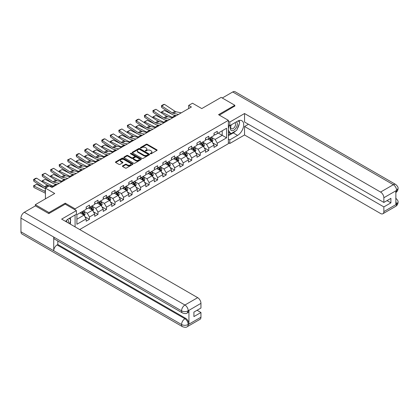 <?xml version="1.0" encoding="UTF-8"?>
<svg xmlns="http://www.w3.org/2000/svg" width="419" height="419" viewBox="0 0 419 419"><rect width="100%" height="100%" fill="white"/><g stroke="black" fill="none" stroke-linecap="round" stroke-linejoin="round"><path stroke-width="0.63" d="M150.437 153.752A0.529 0.309 0 0 0 151.186 153.752L156.884 150.463A0.759 0.44 0 0 0 157.109 150.154A0.759 0.44 0 0 0 156.884 149.845L147.231 144.272A0.759 0.44 0 0 0 146.163 144.272L140.465 147.561A0.529 0.309 0 0 0 141.213 147.991L141.952 147.567A2.425 1.404 0 0 1 145.383 147.567L146.189 148.033A2.425 1.404 0 0 1 146.896 149.023A2.425 1.404 0 0 1 146.189 150.012L145.451 150.437A0.529 0.309 0 0 0 146.2 150.871L146.938 150.447A2.425 1.404 0 0 1 150.369 150.447L151.175 150.908A2.425 1.404 0 0 1 151.888 151.903A2.425 1.404 0 0 1 151.175 152.893L150.437 153.317A0.529 0.309 0 0 0 150.437 153.752L150.437 153.317M122.62 165.877A0.759 0.44 0 0 0 122.4 166.191A0.759 0.44 0 0 0 122.62 166.5L125.328 168.061A0.759 0.44 0 0 0 126.402 168.061L132.729 164.41A0.759 0.44 0 0 0 132.949 164.101A0.759 0.44 0 0 0 132.729 163.787L123.076 158.214A0.759 0.44 0 0 0 122.002 158.214L115.675 161.87A0.759 0.44 0 0 0 115.455 162.179A0.759 0.44 0 0 0 115.675 162.488L118.949 164.379A0.759 0.44 0 0 0 120.023 164.379L122.73 162.813A0.759 0.44 0 0 0 122.95 162.504A0.759 0.44 0 0 0 122.73 162.195L121.107 161.257A2.027 1.173 0 0 1 120.51 160.43A2.027 1.173 0 0 1 121.767 159.351A2.027 1.173 0 0 1 123.977 159.602L130.33 163.269A2.027 1.173 0 0 1 130.922 164.101A2.027 1.173 0 0 1 129.67 165.18A2.027 1.173 0 0 1 127.46 164.929L126.402 164.316A0.759 0.44 0 0 0 125.328 164.316L122.62 165.877L122.62 166.5M234.823 106.211L234.823 105.263L221.169 97.381L201.775 108.579L192.489 103.215L188.665 105.42L191.394 106.997L51.982 187.492L49.248 185.91L45.425 188.121L45.425 198.842M65.254 204.173L65.254 203.163L48.976 212.564L35.316 204.682L54.711 193.484L45.425 188.121M65.254 203.163L75.09 208.84L228.376 120.342L228.376 143.68L79.678 229.533M234.823 105.263L218.545 114.665L228.376 120.342M142.004 158.434A0.759 0.44 0 0 0 143.078 158.434L149.405 154.779A0.759 0.44 0 0 0 149.625 154.47A0.759 0.44 0 0 0 149.405 154.161L139.752 148.588A0.759 0.44 0 0 0 138.679 148.588L132.352 152.244A0.759 0.44 0 0 0 132.132 152.553A0.759 0.44 0 0 0 132.352 152.862L142.004 158.434M130.718 153.867A0.529 0.309 0 0 1 131.252 153.941L131.252 153.312L141.067 158.974A0.759 0.44 0 0 1 141.287 159.283A0.759 0.44 0 0 1 141.067 159.592L134.74 163.248A0.759 0.44 0 0 1 133.666 163.248L124.014 157.675L126.721 156.125L126.721 155.491L124.014 157.057A0.759 0.44 0 0 0 123.794 157.366A0.759 0.44 0 0 0 124.014 157.675L124.014 157.057M126.721 156.125A0.759 0.44 0 0 1 127.795 156.125L127.795 155.491A0.759 0.44 0 0 0 126.721 155.491M127.795 155.491L131.707 157.754A0.759 0.44 0 0 0 132.781 157.754L134.578 156.716A0.759 0.44 0 0 0 134.803 156.407A0.759 0.44 0 0 0 134.578 156.098L130.503 153.742A0.529 0.309 0 0 1 131.252 153.312M35.316 205.939L35.316 204.682M48.976 212.564L48.976 213.512M75.09 226.883L75.09 214.994M75.09 209.851L75.09 208.84M84.895 216.681L89.457 219.315L89.457 217.011L94.699 213.983L94.699 216.288L97.978 214.392L97.978 212.093L103.221 209.065L103.221 211.365L106.499 209.474L106.499 207.169L111.742 204.142L111.742 206.447L115.021 204.556L115.021 202.251L120.269 199.224L120.269 201.523L123.542 199.633L123.542 197.328L128.79 194.301L128.79 196.605L132.069 194.715L132.069 192.41L137.312 189.383L137.312 191.687L140.59 189.791L140.59 187.492L145.833 184.465L145.833 186.764L149.112 184.873L149.112 182.569L154.354 179.542L154.354 181.846L157.633 179.95L157.633 177.651L162.876 174.623L162.876 176.923L166.154 175.032L166.154 172.728L171.402 169.7L171.402 172.005L174.676 170.114L174.676 167.81L179.924 164.782L179.924 167.081L183.197 165.191L183.197 162.886L188.445 159.859L188.445 162.163L191.724 160.273L191.724 157.968L196.967 154.941L196.967 157.245L200.245 155.349L200.245 153.05L205.488 150.023L205.488 152.322L208.767 150.431L208.767 148.127L214.009 145.1L214.009 147.404L217.288 145.508L217.288 143.209L226.574 137.846L226.574 128.256L222.206 130.78L222.206 135.321L226.574 137.846M89.457 219.315L86.178 221.206L86.178 218.907L76.892 224.265L76.892 214.68L86.178 209.317L86.178 207.012L89.457 205.121L89.457 207.421L94.699 204.393L94.699 202.094L97.978 200.198L97.978 202.503L103.221 199.475L103.221 197.171L106.499 195.28L106.499 197.585L111.742 194.557L111.742 192.253L115.021 190.362L115.021 192.661L120.269 189.634L120.269 187.33L123.542 185.439L123.542 187.743L128.79 184.716L128.79 182.412L132.069 180.521L132.069 182.82L137.312 179.793L137.312 177.494L140.59 175.598L140.59 177.902L145.833 174.875L145.833 172.57L149.112 170.68L149.112 172.979L154.354 169.952L154.354 167.652L157.633 165.756L157.633 168.061L162.876 165.034L162.876 162.729L166.154 160.838L166.154 163.143L171.402 160.116L171.402 157.811L174.676 155.92L174.676 158.22L179.924 155.192L179.924 152.888L183.197 150.997L183.197 153.302L188.445 150.274L188.445 147.97L191.724 146.079L191.724 148.378L196.967 145.351L196.967 143.052L200.245 141.156L200.245 143.46L205.488 140.433L205.488 138.129L208.767 136.238L208.767 138.537L214.009 135.51L214.009 133.211L217.288 131.315L217.288 133.619L226.574 128.256M88.582 207.929L92.515 210.197L87.272 213.229L83.339 210.956M86.178 208.054L87.272 208.683L89.457 207.421M87.272 213.229L89.457 217.011M92.515 210.197L94.699 213.983M97.103 203.006L101.037 205.279L95.794 208.306L91.861 206.038M94.699 203.131L95.794 203.765L97.978 202.503M95.794 208.306L97.978 212.093M101.037 205.279L103.221 209.065M105.625 198.087L109.558 200.361L104.315 203.388L100.382 201.115M103.221 198.213L104.315 198.847L106.499 197.585M104.315 203.388L106.499 207.169M109.558 200.361L111.742 204.142M114.146 193.169L118.079 195.437L112.837 198.465L108.903 196.197M111.742 193.295L112.837 193.924L115.021 192.661M112.837 198.465L115.021 202.251M118.079 195.437L120.269 199.224M122.673 188.246L126.606 190.519L121.358 193.547L117.425 191.274M120.269 188.372L121.358 189.006L123.542 187.743M121.358 193.547L123.542 197.328M126.606 190.519L128.79 194.301M131.194 183.328L135.128 185.596L129.88 188.623L125.946 186.355M128.79 183.454L129.88 184.082L132.069 182.82M129.88 188.623L132.069 192.41M135.128 185.596L137.312 189.383M139.716 178.405L143.649 180.678L138.406 183.705L134.473 181.432M137.312 178.531L138.406 179.164L140.59 177.902M138.406 183.705L140.59 187.492M143.649 180.678L145.833 184.465M148.237 173.487L152.17 175.755L146.928 178.787L142.994 176.514M145.833 173.613L146.928 174.241L149.112 172.979M146.928 178.787L149.112 182.569M152.17 175.755L154.354 179.542M156.758 168.564L160.692 170.837L155.449 173.864L151.516 171.596M154.354 168.689L155.449 169.323L157.633 168.061M155.449 173.864L157.633 177.651M160.692 170.837L162.876 174.623M165.28 163.646L169.213 165.919L163.97 168.946L160.037 166.673M162.876 163.771L163.97 164.405L166.154 163.143M163.97 168.946L166.154 172.728M169.213 165.919L171.402 169.7M173.801 158.728L177.735 160.996L172.492 164.023L168.558 161.755M171.402 158.853L172.492 159.482L174.676 158.22M172.492 164.023L174.676 167.81M177.735 160.996L179.924 164.782M182.328 153.804L186.261 156.078L181.013 159.105L177.08 156.832M179.924 153.93L181.013 154.564L183.197 153.302M181.013 159.105L183.197 162.886M186.261 156.078L188.445 159.859M190.849 148.886L194.783 151.154L189.535 154.182L185.601 151.914M188.445 149.012L189.535 149.641L191.724 148.378M189.535 154.182L191.724 157.968M194.783 151.154L196.967 154.941M199.371 143.963L203.304 146.236L198.061 149.264L194.128 146.99M196.967 144.089L198.061 144.723L200.245 143.46M198.061 149.264L200.245 153.05M203.304 146.236L205.488 150.023M207.892 139.045L211.825 141.313L206.583 144.346L202.649 142.072M205.488 139.171L206.583 139.799L208.767 138.537M206.583 144.346L208.767 148.127M211.825 141.313L214.009 145.1M218.273 133.053L222.206 135.321L215.104 139.422L211.171 137.154M214.009 134.248L215.104 134.881L217.288 133.619M215.104 139.422L217.288 143.209M188.665 105.42L188.665 108.579M76.892 219.221L83.994 215.12L80.06 212.847M83.994 215.12L86.178 218.907M212.726 142.879L217.288 145.508M204.205 147.797L208.767 150.431M195.683 152.715L200.245 155.349M187.162 157.638L191.724 160.273M178.641 162.556L183.197 165.191M170.114 167.48L174.676 170.114M161.593 172.398L166.154 175.032M153.071 177.321L157.633 179.95M144.55 182.239L149.112 184.873M136.028 187.157L140.59 189.791M127.507 192.08L132.069 194.715M118.98 196.998L123.542 199.633M110.459 201.921L115.021 204.556M101.937 206.839L106.499 209.474M93.416 211.763L97.978 214.392M150.651 153.825L151.175 153.522A2.425 1.404 0 0 0 151.888 152.532L151.888 151.903M146.896 149.023L146.896 149.651A2.425 1.404 0 0 1 146.189 150.641L145.66 150.945M156.874 150.468L147.231 144.901A0.759 0.44 0 0 0 146.163 144.901L140.674 148.069M149.394 154.784L139.752 149.222A0.759 0.44 0 0 0 138.679 149.222L132.362 152.867L132.352 152.244M148.064 154.69A0.529 0.309 0 0 0 148.064 154.255L139.59 149.363A0.529 0.309 0 0 0 138.841 149.363L138.066 149.813A2.425 1.404 0 0 0 137.353 150.803A2.425 1.404 0 0 0 138.066 151.793L143.853 155.135A2.425 1.404 0 0 0 147.289 155.135L148.064 154.69L148.064 155.318A0.529 0.309 0 0 0 148.221 155.103L148.221 154.47M137.353 150.803L137.353 151.432A2.425 1.404 0 0 0 138.066 152.422L138.066 151.793M148.064 155.318L147.289 155.768A2.425 1.404 0 0 1 143.853 155.768L138.066 152.422M127.795 156.125L131.707 158.382A0.759 0.44 0 0 0 132.781 158.382L134.578 157.345A0.759 0.44 0 0 0 134.803 157.036L134.803 156.407M131.252 153.941L141.056 159.602M135.772 160.1A2.027 1.173 0 0 0 137.982 160.351A2.027 1.173 0 0 0 139.234 159.267A2.027 1.173 0 0 0 138.642 158.44L136.4 157.151A0.759 0.44 0 0 0 135.332 157.151L133.535 158.188A0.759 0.44 0 0 0 133.31 158.497A0.759 0.44 0 0 0 133.535 158.806L135.772 160.1L135.772 160.728A2.027 1.173 0 0 0 137.982 160.98A2.027 1.173 0 0 0 139.234 159.901L139.234 159.267M133.31 158.497L133.31 159.126A0.759 0.44 0 0 0 133.535 159.435L133.535 158.806M135.772 160.728L133.535 159.435M130.922 164.101L130.922 164.73A2.027 1.173 0 0 1 129.67 165.814A2.027 1.173 0 0 1 127.46 165.557L126.402 164.945A0.759 0.44 0 0 0 125.328 164.945L122.631 166.505M120.51 160.43L120.51 161.064A2.027 1.173 0 0 0 121.107 161.891L121.107 161.257M122.72 162.818L121.107 161.891M132.729 163.787L132.729 164.41L123.076 158.848A0.759 0.44 0 0 0 122.002 158.848L115.686 162.493M212.255 142.062L212.91 140.428A2.048 1.184 -120 0 0 212.255 138.684L211.129 137.175M161.535 112.962L161.394 111.983L164.395 110.501L171.811 114.162M173.655 115.073L174.917 115.696A5.793 3.347 60 0 1 175.613 116.11M209.16 139.778L208.395 138.752M164.395 110.501L161.661 112.077L172.188 117.273A5.793 3.347 60 0 1 172.885 117.687M161.394 111.983L161.724 113.088M168.003 116.791L165.332 115.471M209.432 138.155L210.558 139.658A2.048 1.184 60 0 1 211.145 140.894L211.805 140.512A2.048 1.184 -120 0 0 211.218 139.281L210.087 137.778M209.573 138.071L210.825 139.742A1.042 0.602 60 0 1 211.014 140.061L211.805 140.512M178.541 114.418L173.319 113.35A3.865 2.231 60 0 1 172.282 112.894L161.76 105.939L161.661 107.458L172.188 114.413A5.793 3.347 -120 0 0 173.738 115.094L176.425 115.644M181.275 112.842L176.053 111.773A3.865 2.231 60 0 1 175.016 111.318L164.494 104.362L161.76 105.939L161.435 105.693L163.347 104.588L164.494 104.362M161.661 107.458L161.435 105.693M231.147 124.893A5.023 2.902 120 0 0 232.011 130.691A5.023 2.902 120 0 0 236.546 127.098A5.023 2.902 120 0 0 236.426 121.845M231.435 124.726A3.436 1.985 120 0 0 231.419 128.717A3.436 1.985 120 0 0 231.927 128.874A3.436 1.985 120 0 0 235.069 126.334A3.436 1.985 120 0 0 234.86 122.762A3.436 1.985 120 0 0 234.85 122.757M238.343 120.798L239.684 122.709L236.735 130.309L230.838 133.713L228.376 132.064M230.838 133.713L228.376 130.215M228.376 128.256L229.46 125.475M68.255 222.939A5.023 2.902 120 0 0 67.59 219.425M66.652 222.012A3.436 1.985 120 0 0 66.302 220.604M69.397 218.278L70.769 220.232L69.449 223.631M235.651 130.938A8.689 5.018 120 0 1 233.242 132.896L237.557 135.384A8.689 5.018 120 0 0 243.235 127.727A8.689 5.018 120 0 0 241.904 120.761A8.689 5.018 120 0 0 237.557 121.191L229.801 125.674L229.801 122.044L244.549 113.528L380.578 192.064L393.331 184.7L232.723 91.971L222.259 98.009M237.557 135.384L229.801 139.862L229.801 143.492L244.549 134.976L244.549 126.491L383.856 206.918L383.856 211.616L396.688 204.142L395.871 204.519L395.871 190.959L396.61 190.378L383.856 197.742A4.635 2.676 -120 0 0 380.578 192.064M248.425 124.254L244.549 126.491M387.025 200.612L390.901 202.848L390.901 198.37L383.856 202.44L244.549 122.013L244.549 113.528M228.376 124.852L229.801 125.674M228.376 121.222L229.801 122.044M228.376 142.669L229.801 143.492M228.376 139.045L229.801 139.862M244.549 134.976L380.578 213.512A4.635 2.676 -120 0 0 382.893 213.742A4.635 2.676 -120 0 0 383.856 211.616M232.723 91.971A4.75 2.744 -60 0 1 235.096 91.735L395.709 184.465A4.75 2.744 -60 0 0 393.331 184.7A4.635 2.676 60 0 1 396.61 190.378M383.856 202.44L383.856 197.742M390.901 202.848L383.856 206.918M234.823 106.023L219.362 115.136M237.374 128.659A8.689 5.018 120 0 0 239.244 123.841M239.385 122.285A8.689 5.018 120 0 0 239.17 120.51M233.242 132.896L228.376 135.704M228.376 134.693L230.455 133.493M228.376 132.802L228.816 132.545M395.871 201.277L396.61 204.095M395.709 198.182C397.573 199.858 398.354 201.199 398.05 202.204L396.699 204.137M395.709 184.465C397.573 186.125 398.354 187.476 398.05 188.519L396.693 190.425M182.543 312.988A4.75 2.744 -60 0 1 181.563 310.846C183.747 311.893 185.931 311.883 188.11 310.814L187.241 312.983C186.46 313.768 184.899 313.773 182.543 312.988L54.711 239.181A4.75 2.744 -60 0 1 53.726 237.039L20.95 218.116A4.75 2.744 -60 0 1 24.307 212.297L35.426 205.876L48.814 213.606L65.202 204.142L76.399 210.61L76.399 214.235L68.643 218.713A8.689 5.018 120 0 0 65.6 221.405M76.399 210.61L61.651 219.127L197.679 297.658A4.635 2.676 60 0 1 200.952 303.335L200.952 308.038L193.908 312.103L193.908 316.586L200.952 312.516L200.952 317.214A4.635 2.676 60 0 1 199.994 319.336L187.241 326.7A4.635 2.676 -120 0 0 188.199 324.578L200.952 317.214M70.256 224.092L72.084 225.15M70.444 223.982L70.444 221.07M70.444 219.766L70.444 217.676M187.241 326.7C186.497 327.485 184.936 327.49 182.543 326.705L21.935 233.98A4.75 2.744 -60 0 1 20.95 231.801L53.726 250.73A4.75 2.744 -60 0 1 57.089 244.942L184.92 318.744L185.659 318.32A4.635 2.676 60 0 1 188.938 323.997L188.938 310.432A4.635 2.676 60 0 1 187.974 312.553L187.241 312.983M20.95 218.116L20.95 231.801M24.307 212.297L184.92 305.022A4.75 2.744 -60 0 0 181.563 310.846L53.726 237.039L53.726 250.73L181.563 324.531C183.742 325.584 185.926 325.584 188.115 324.531L188.199 324.578M200.952 312.516L197.077 310.275M57.827 240.983L57.827 244.513L185.659 318.32M57.827 244.513L57.089 244.942M203.734 146.985L204.383 145.346A2.048 1.184 -120 0 0 203.734 143.602L202.602 142.099M153.014 117.88L152.872 116.901L155.873 115.424L163.29 119.085M165.133 119.991L166.395 120.62A5.793 3.347 60 0 1 167.092 121.028M200.638 144.696L199.873 143.675M155.873 115.424L153.139 117.001L163.661 122.196A5.793 3.347 60 0 1 164.358 122.61M152.872 116.901L153.202 118.006M159.477 121.709L156.811 120.394M200.911 143.073L202.037 144.581A2.048 1.184 60 0 1 202.623 145.812L203.278 145.435A2.048 1.184 -120 0 0 202.691 144.204L201.565 142.696M201.052 142.994L202.304 144.665A1.042 0.602 60 0 1 202.492 144.979L203.278 145.435M195.212 151.903L195.862 150.264A2.048 1.184 -120 0 0 195.207 148.525L194.081 147.017M144.487 122.804L144.351 121.819L147.352 120.342L154.768 124.003M156.606 124.914L157.874 125.538A5.793 3.347 60 0 1 158.571 125.951M192.117 149.62L191.352 148.593M147.352 120.342L144.618 121.919L155.14 127.114A5.793 3.347 60 0 1 155.837 127.528M144.351 121.819L144.681 122.929M150.955 126.632L148.289 125.312M192.389 147.996L193.515 149.499A2.048 1.184 60 0 1 194.102 150.73L194.756 150.353A2.048 1.184 -120 0 0 194.17 149.122L193.044 147.619M192.531 147.912L193.782 149.583A1.042 0.602 60 0 1 193.971 149.897L194.756 150.353M170.02 119.342L164.798 118.268A3.865 2.231 60 0 1 163.761 117.818L153.239 110.862L153.139 112.376L163.661 119.331A5.793 3.347 -120 0 0 165.217 120.012L167.904 120.562M172.748 117.765L167.527 116.692A3.865 2.231 60 0 1 166.495 116.241L155.973 109.286L153.239 110.862L152.909 110.611L155.973 109.286M153.139 112.376L152.909 110.611M161.498 124.26L156.277 123.191A3.865 2.231 60 0 1 155.239 122.736L144.717 115.78L144.618 117.299L155.14 124.254A5.793 3.347 -120 0 0 156.696 124.93L159.377 125.485M164.227 122.683L159.005 121.615A3.865 2.231 60 0 1 157.973 121.159L147.446 114.204L144.717 115.78L144.387 115.534L146.299 114.429L147.446 114.204M144.618 117.299L144.387 115.534M186.691 156.821L187.34 155.187A2.048 1.184 -120 0 0 186.685 153.443L185.559 151.94M135.966 127.722L135.829 126.742L138.83 125.26L146.247 128.926M148.085 129.832L149.353 130.461A5.793 3.347 60 0 1 150.049 130.869M183.595 154.538L182.831 153.516M138.83 125.26L136.096 126.837L146.619 132.037A5.793 3.347 60 0 1 147.315 132.446M135.829 126.742L136.159 127.847M142.434 131.55L139.768 130.23M183.868 152.914L184.994 154.422A2.048 1.184 60 0 1 185.58 155.653L186.235 155.276A2.048 1.184 -120 0 0 185.648 154.04L184.522 152.537M184.009 152.835L185.261 154.501A1.042 0.602 60 0 1 185.449 154.821L186.235 155.276M178.169 161.744L178.819 160.105A2.048 1.184 -120 0 0 178.164 158.361L177.038 156.858M127.444 132.64L127.303 131.66L130.304 130.183L137.72 133.844M139.564 134.756L140.831 135.379A5.793 3.347 60 0 1 141.522 135.793M175.074 159.456L174.304 158.434M130.304 130.183L127.575 131.76L138.097 136.955A5.793 3.347 60 0 1 138.794 137.369M127.303 131.66L127.633 132.765M133.912 136.468L131.247 135.154M175.346 157.837L176.472 159.34A2.048 1.184 60 0 1 177.059 160.571L177.714 160.194A2.048 1.184 -120 0 0 177.127 158.963L176.001 157.455M175.488 157.754L176.739 159.424A1.042 0.602 60 0 1 176.928 159.739L177.714 160.194M169.648 166.662L170.297 165.028A2.048 1.184 -120 0 0 169.643 163.284L168.517 161.776M118.923 137.563L118.781 136.584L121.782 135.101L129.199 138.768M131.042 139.674L132.304 140.297A5.793 3.347 60 0 1 133.001 140.711M166.547 164.379L165.783 163.358M121.782 135.101L119.054 136.678L129.576 141.879A5.793 3.347 60 0 1 130.272 142.287M118.781 136.584L119.111 137.689M125.391 141.392L122.725 140.072M166.82 162.755L167.951 164.264A2.048 1.184 60 0 1 168.538 165.495L169.192 165.112A2.048 1.184 -120 0 0 168.606 163.881L167.48 162.378M166.966 162.672L168.213 164.342A1.042 0.602 60 0 1 168.407 164.662L169.192 165.112M152.977 129.183L147.755 128.109A3.865 2.231 60 0 1 146.718 127.654L136.196 120.703L136.096 122.217L146.619 129.172A5.793 3.347 -120 0 0 148.174 129.853L150.856 130.403M155.706 127.606L150.484 126.533A3.865 2.231 60 0 1 149.447 126.077L138.925 119.127L136.196 120.703L135.866 120.452L137.778 119.347L138.925 119.127M136.096 122.217L135.866 120.452M144.45 134.101L139.228 133.032A3.865 2.231 60 0 1 138.197 132.577L127.675 125.621L127.575 127.14L138.097 134.09A5.793 3.347 -120 0 0 139.647 134.771L142.334 135.321M147.184 132.524L141.962 131.451A3.865 2.231 60 0 1 140.925 131L130.403 124.045L127.675 125.621L127.345 125.37L130.403 124.045M127.575 127.14L127.345 125.37M135.929 139.019L130.707 137.951A3.865 2.231 60 0 1 129.675 137.495L119.148 130.545L119.054 132.058L129.576 139.014A5.793 3.347 -120 0 0 131.126 139.695L133.813 140.245M138.663 137.442L133.441 136.374A3.865 2.231 60 0 1 132.404 135.918L121.882 128.963L119.148 130.545L118.823 130.293L121.882 128.963M119.054 132.058L118.823 130.293M161.126 171.586L161.776 169.946A2.048 1.184 -120 0 0 161.121 168.202L159.995 166.699M110.401 142.481L110.26 141.502L113.261 140.025L120.677 143.686M122.521 144.597L123.783 145.22A5.793 3.347 60 0 1 124.48 145.634M158.026 169.297L157.261 168.276M113.261 140.025L110.532 141.601L121.054 146.797A5.793 3.347 60 0 1 121.751 147.21M110.26 141.502L110.59 142.607M116.87 146.31L114.198 144.995M158.298 167.679L159.429 169.182A2.048 1.184 60 0 1 160.011 170.413L160.671 170.035A2.048 1.184 -120 0 0 160.084 168.805L158.953 167.296M158.44 167.595L159.691 169.266A1.042 0.602 60 0 1 159.885 169.58L160.671 170.035M127.407 143.942L122.186 142.869A3.865 2.231 60 0 1 121.149 142.418L110.626 135.463L110.532 136.976L121.054 143.932A5.793 3.347 -120 0 0 122.605 144.613L125.291 145.163M130.141 142.366L124.92 141.292A3.865 2.231 60 0 1 123.883 140.842L113.36 133.886L110.626 135.463L110.302 135.211L113.36 133.886M110.532 136.976L110.302 135.211M152.6 176.504L153.249 174.87A2.048 1.184 -120 0 0 152.6 173.126L151.469 171.617M101.88 147.404L101.738 146.425L104.74 144.943L112.156 148.604M113.999 149.515L115.262 150.138A5.793 3.347 60 0 1 115.958 150.552M149.504 174.22L148.74 173.194M104.74 144.943L102.006 146.519L112.533 151.715A5.793 3.347 60 0 1 113.224 152.128M101.738 146.425L102.068 147.53M108.343 151.233L105.677 149.913M149.777 172.597L150.903 174.1A2.048 1.184 60 0 1 151.489 175.336L152.144 174.953A2.048 1.184 -120 0 0 151.563 173.723L150.431 172.219M149.918 172.513L151.17 174.184A1.042 0.602 60 0 1 151.359 174.503L152.144 174.953M118.886 148.86L113.664 147.792A3.865 2.231 60 0 1 112.627 147.336L102.105 140.381L102.006 141.9L112.533 148.855A5.793 3.347 -120 0 0 114.083 149.536L116.77 150.086M121.615 147.284L116.393 146.215A3.865 2.231 60 0 1 115.361 145.76L104.839 138.804L102.105 140.381L101.78 140.135L103.692 139.029L104.839 138.804M102.006 141.9L101.78 140.135M144.078 181.427L144.728 179.788A2.048 1.184 -120 0 0 144.078 178.044L142.947 176.54M93.353 152.322L93.217 151.343L96.218 149.866L103.634 153.527M105.473 154.433L106.74 155.061A5.793 3.347 60 0 1 107.437 155.47M140.983 179.138L140.218 178.117M96.218 149.866L93.484 151.442L104.006 156.638A5.793 3.347 60 0 1 104.703 157.052M93.217 151.343L93.547 152.448M99.822 156.151L97.156 154.836M141.255 177.515L142.381 179.023A2.048 1.184 60 0 1 142.968 180.254L143.623 179.877A2.048 1.184 -120 0 0 143.036 178.646L141.91 177.137M141.397 177.436L142.649 179.107A1.042 0.602 60 0 1 142.837 179.421L143.623 179.877M110.365 153.783L105.143 152.71A3.865 2.231 60 0 1 104.106 152.259L93.584 145.304L93.484 146.818L104.006 153.773A5.793 3.347 -120 0 0 105.562 154.454L108.243 155.004M113.093 152.207L107.872 151.133A3.865 2.231 60 0 1 106.84 150.683L96.318 143.727L93.584 145.304L93.254 145.053L95.165 143.947L96.318 143.727M93.484 146.818L93.254 145.053M135.557 186.345L136.206 184.706A2.048 1.184 -120 0 0 135.552 182.967L134.426 181.458M84.832 157.245L84.696 156.261L87.697 154.784L95.113 158.445M96.951 159.356L98.219 159.979A5.793 3.347 60 0 1 98.915 160.393M132.462 184.061L131.697 183.035M87.697 154.784L84.963 156.36L95.485 161.556A5.793 3.347 60 0 1 96.181 161.97M84.696 156.261L85.026 157.371M91.3 161.074L88.634 159.754M132.734 182.438L133.86 183.941A2.048 1.184 60 0 1 134.447 185.172L135.101 184.795A2.048 1.184 -120 0 0 134.515 183.564L133.389 182.061M132.875 182.354L134.127 184.025A1.042 0.602 60 0 1 134.316 184.339L135.101 184.795M101.843 158.701L96.621 157.633A3.865 2.231 60 0 1 95.584 157.177L85.062 150.222L84.963 151.741L95.485 158.696A5.793 3.347 -120 0 0 97.04 159.372L99.722 159.927M104.572 157.125L99.35 156.057A3.865 2.231 60 0 1 98.318 155.601L87.791 148.645L85.062 150.222L84.732 149.976L86.644 148.871L87.791 148.645M84.963 151.741L84.732 149.976M127.036 191.263L127.685 189.629A2.048 1.184 -120 0 0 127.03 187.885L125.904 186.382M76.31 162.163L76.174 161.184L79.17 159.702L86.592 163.368M88.43 164.274L89.697 164.903A5.793 3.347 60 0 1 90.394 165.311M123.94 188.979L123.17 187.958M79.17 159.702L76.441 161.278L86.963 166.479A5.793 3.347 60 0 1 87.66 166.888M76.174 161.184L76.504 162.289M82.779 165.992L80.113 164.672M124.213 187.356L125.339 188.864A2.048 1.184 60 0 1 125.925 190.095L126.58 189.718A2.048 1.184 -120 0 0 125.993 188.482L124.867 186.979M124.354 187.277L125.606 188.943A1.042 0.602 60 0 1 125.794 189.262L126.58 189.718M93.317 163.625L88.1 162.551A3.865 2.231 60 0 1 87.063 162.095L76.541 155.145L76.441 156.659L86.963 163.614A5.793 3.347 -120 0 0 88.519 164.295L91.201 164.845M96.051 162.048L90.829 160.975A3.865 2.231 60 0 1 89.792 160.519L79.27 153.569L76.541 155.145L76.211 154.894L78.123 153.789L79.27 153.569M76.441 156.659L76.211 154.894M118.514 196.186L119.164 194.547A2.048 1.184 -120 0 0 118.509 192.803L117.383 191.3M67.789 167.081L67.648 166.102L70.649 164.625L78.065 168.286M79.909 169.197L81.171 169.821A5.793 3.347 60 0 1 81.867 170.234M115.419 193.897L114.649 192.876M70.649 164.625L67.92 166.202L78.442 171.397A5.793 3.347 60 0 1 79.139 171.811M67.648 166.102L67.978 167.207M74.257 170.91L71.591 169.595M115.686 192.279L116.817 193.782A2.048 1.184 60 0 1 117.404 195.013L118.058 194.636A2.048 1.184 -120 0 0 117.472 193.405L116.346 191.897M115.833 192.195L117.084 193.866A1.042 0.602 60 0 1 117.273 194.18L118.058 194.636M84.795 168.543L79.573 167.474A3.865 2.231 60 0 1 78.542 167.019L68.019 160.063L67.92 161.582L78.442 168.532A5.793 3.347 -120 0 0 79.992 169.213L82.679 169.763M87.529 166.966L82.307 165.893A3.865 2.231 60 0 1 81.27 165.442L70.748 158.487L68.019 160.063L67.689 159.812L70.748 158.487M67.92 161.582L67.689 159.812M109.993 201.104L110.642 199.47A2.048 1.184 -120 0 0 109.988 197.726L108.861 196.218M59.268 172.005L59.126 171.025L62.127 169.543L69.544 173.209M71.387 174.115L72.649 174.739A5.793 3.347 60 0 1 73.346 175.152M106.892 198.821L106.127 197.799M62.127 169.543L59.398 171.12L69.921 176.32A5.793 3.347 60 0 1 70.617 176.729M59.126 171.025L59.456 172.13M65.736 175.833L63.065 174.514M107.164 197.197L108.296 198.706A2.048 1.184 60 0 1 108.882 199.936L109.537 199.554A2.048 1.184 -120 0 0 108.95 198.323L107.819 196.82M107.311 197.113L108.558 198.784A1.042 0.602 60 0 1 108.751 199.104L109.537 199.554M76.274 173.461L71.052 172.392A3.865 2.231 60 0 1 70.02 171.937L59.493 164.986L59.398 166.5L69.921 173.456A5.793 3.347 -120 0 0 71.471 174.136L74.158 174.686M79.008 171.884L73.786 170.816A3.865 2.231 60 0 1 72.749 170.36L62.227 163.405L59.493 164.986L59.168 164.735L62.227 163.405M59.398 166.5L59.168 164.735M101.466 206.028L102.121 204.388A2.048 1.184 -120 0 0 101.466 202.644L100.34 201.141M50.746 176.923L50.605 175.943L53.606 174.466L61.022 178.127M62.866 179.039L64.128 179.662A5.793 3.347 60 0 1 64.825 180.076M98.371 203.739L97.606 202.717M53.606 174.466L50.872 176.043L61.399 181.238A5.793 3.347 60 0 1 62.096 181.652M50.605 175.943L50.935 177.048M57.214 180.751L54.543 179.437M98.643 202.12L99.769 203.624A2.048 1.184 60 0 1 100.356 204.854L101.016 204.477A2.048 1.184 -120 0 0 100.429 203.246L99.298 201.738M98.784 202.037L100.036 203.707A1.042 0.602 60 0 1 100.225 204.022L101.016 204.477M67.752 178.384L62.531 177.31A3.865 2.231 60 0 1 61.493 176.86L50.971 169.905L50.872 171.418L61.399 178.374A5.793 3.347 -120 0 0 62.95 179.054L65.636 179.604M70.486 176.808L65.264 175.734A3.865 2.231 60 0 1 64.227 175.283L53.705 168.328L50.971 169.905L50.647 169.653L53.705 168.328M50.872 171.418L50.647 169.653M92.945 210.946L93.594 209.311A2.048 1.184 -120 0 0 92.945 207.567L91.813 206.059M42.225 181.846L42.083 180.867L45.084 179.384L52.501 183.045M54.344 183.957L55.607 184.58A5.793 3.347 60 0 1 56.303 184.994M89.849 208.662L89.085 207.635M45.084 179.384L42.35 180.961L52.873 186.156A5.793 3.347 60 0 1 53.569 186.57M42.083 180.867L42.413 181.972M48.688 185.675L46.022 184.355M90.122 207.038L91.248 208.542A2.048 1.184 60 0 1 91.834 209.778L92.489 209.395A2.048 1.184 -120 0 0 91.902 208.164L90.776 206.661M90.263 206.955L91.515 208.625A1.042 0.602 60 0 1 91.703 208.945L92.489 209.395M59.231 183.302L54.009 182.234A3.865 2.231 60 0 1 52.972 181.778L42.45 174.823L42.35 176.341L52.873 183.297A5.793 3.347 -120 0 0 54.428 183.978L57.115 184.528M61.96 181.726L56.738 180.657A3.865 2.231 60 0 1 55.706 180.201L45.184 173.246L42.45 174.823L42.12 174.576L45.184 173.246M42.35 176.341L42.12 174.576M84.423 215.869L85.073 214.229A2.048 1.184 -120 0 0 84.418 212.485L83.292 210.982M36.563 184.308L33.829 185.884L33.929 187.513L33.562 185.785L36.563 184.308L43.979 187.969M81.328 213.58L80.563 212.559M33.562 185.785L44.351 191.08A5.793 3.347 60 0 1 45.425 191.771M45.425 193.389A3.865 2.231 -120 0 0 44.451 192.709L33.929 187.513M81.6 211.956L82.726 213.465A2.048 1.184 60 0 1 83.313 214.696L83.968 214.319A2.048 1.184 -120 0 0 83.381 213.088L82.255 211.579M81.742 211.878L82.993 213.549A1.042 0.602 60 0 1 83.182 213.863L83.968 214.319M46.677 187.398L45.488 187.152A3.865 2.231 60 0 1 44.451 186.701L33.929 179.746L33.829 181.259L44.351 188.215A5.793 3.347 -120 0 0 45.425 188.76M53.438 186.649L48.216 185.575A3.865 2.231 60 0 1 47.185 185.125L36.657 178.169L33.929 179.746L33.599 179.494L35.51 178.389L36.657 178.169M33.829 181.259L33.599 179.494M151.175 153.522L151.175 152.893M145.451 150.871L145.451 150.437M146.189 150.641L146.189 150.012M140.465 147.991L140.465 147.561M146.163 144.901L146.163 144.272M147.231 144.901L147.231 144.272M156.884 150.463L156.884 149.845M138.679 149.222L138.679 148.588M139.752 149.222L139.752 148.588M149.405 154.779L149.405 154.161M143.853 155.768L143.853 155.135M147.289 155.768L147.289 155.135M131.707 158.382L131.707 157.754M132.781 158.382L132.781 157.754M134.578 157.345L134.578 156.716M141.067 159.592L141.067 158.974M125.328 164.945L125.328 164.316M126.402 164.945L126.402 164.316M127.46 165.557L127.46 164.929M122.73 162.813L122.73 162.195M115.675 162.488L115.675 161.87M122.002 158.848L122.002 158.214M123.076 158.848L123.076 158.214M211.621 141.198L212.894 140.465M211.218 139.281L212.255 138.684M209.762 140.124L210.558 139.658M174.917 115.696L172.188 117.273M173.319 113.35L176.053 111.773M172.282 112.894L175.016 111.318M398.05 202.22C397.998 204.037 397.196 205.42 395.651 206.373A4.635 2.676 -120 0 0 396.61 204.252M395.871 192.499L396.61 190.535M188.938 323.997L188.121 324.531M200.952 303.335L188.121 310.814M188.199 310.861L188.938 310.432M188.199 310.699A4.635 2.676 60 0 0 184.92 305.022L197.679 297.658M182.543 326.705A4.75 2.744 -60 0 1 181.563 324.531A4.75 2.744 -60 0 1 184.92 318.744C186.895 320.064 187.984 321.96 188.199 324.421M203.1 146.121L204.372 145.388M202.691 144.204L203.734 143.602M201.235 145.042L202.037 144.581M166.395 120.62L163.661 122.196M194.578 151.039L195.851 150.306M194.17 149.122L195.207 148.525M192.714 149.965L193.515 149.499M157.874 125.538L155.14 127.114M164.798 118.268L167.527 116.692M163.761 117.818L166.495 116.241M156.277 123.191L159.005 121.615M155.239 122.736L157.973 121.159M186.057 155.957L187.33 155.224M185.648 154.04L186.685 153.443M184.192 154.883L184.994 154.422M149.353 130.461L146.619 132.037M177.536 160.88L178.803 160.147M177.127 158.963L178.164 158.361M175.671 159.801L176.472 159.34M140.831 135.379L138.097 136.955M169.014 165.798L170.282 165.065M168.606 163.881L169.643 163.284M167.15 164.725L167.951 164.264M132.304 140.297L129.576 141.879M147.755 128.109L150.484 126.533M146.718 127.654L149.447 126.077M139.228 133.032L141.962 131.451M138.197 132.577L140.925 131M130.707 137.951L133.441 136.374M129.675 137.495L132.404 135.918M160.493 170.722L161.76 169.988M160.084 168.805L161.121 168.202M158.628 169.643L159.429 169.182M123.783 145.22L121.054 146.797M122.186 142.869L124.92 141.292M121.149 142.418L123.883 140.842M151.966 175.64L153.239 174.906M151.563 173.723L152.6 173.126M150.107 174.566L150.903 174.1M115.262 150.138L112.533 151.715M113.664 147.792L116.393 146.215M112.627 147.336L115.361 145.76M143.445 180.563L144.717 179.83M143.036 178.646L144.078 178.044M141.58 179.484L142.381 179.023M106.74 155.061L104.006 156.638M105.143 152.71L107.872 151.133M104.106 152.259L106.84 150.683M134.923 185.481L136.196 184.748M134.515 183.564L135.552 182.967M133.059 184.407L133.86 183.941M98.219 159.979L95.485 161.556M96.621 157.633L99.35 156.057M95.584 157.177L98.318 155.601M126.402 190.399L127.669 189.666M125.993 188.482L127.03 187.885M124.537 189.325L125.339 188.864M89.697 164.903L86.963 166.479M88.1 162.551L90.829 160.975M87.063 162.095L89.792 160.519M117.88 195.322L119.148 194.589M117.472 193.405L118.509 192.803M116.016 194.243L116.817 193.782M81.171 169.821L78.442 171.397M79.573 167.474L82.307 165.893M78.542 167.019L81.27 165.442M109.359 200.24L110.626 199.507M108.95 198.323L109.988 197.726M107.494 199.166L108.296 198.706M72.649 174.739L69.921 176.32M71.052 172.392L73.786 170.816M70.02 171.937L72.749 170.36M100.832 205.163L102.105 204.43M100.429 203.246L101.466 202.644M98.973 204.084L99.769 203.624M64.128 179.662L61.399 181.238M62.531 177.31L65.264 175.734M61.493 176.86L64.227 175.283M92.311 210.081L93.584 209.348M91.902 208.164L92.945 207.567M90.446 209.008L91.248 208.542M55.607 184.58L52.873 186.156M54.009 182.234L56.738 180.657M52.972 181.778L55.706 180.201M83.79 215.005L85.062 214.271M83.381 213.088L84.418 212.485M81.925 213.926L82.726 213.465M45.425 190.462L44.351 191.08M45.488 187.152L48.216 185.575M44.451 186.701L47.185 185.125M382.893 213.742L395.651 206.373M398.05 188.534C397.987 190.331 397.186 191.708 395.651 192.656"/></g></svg>

